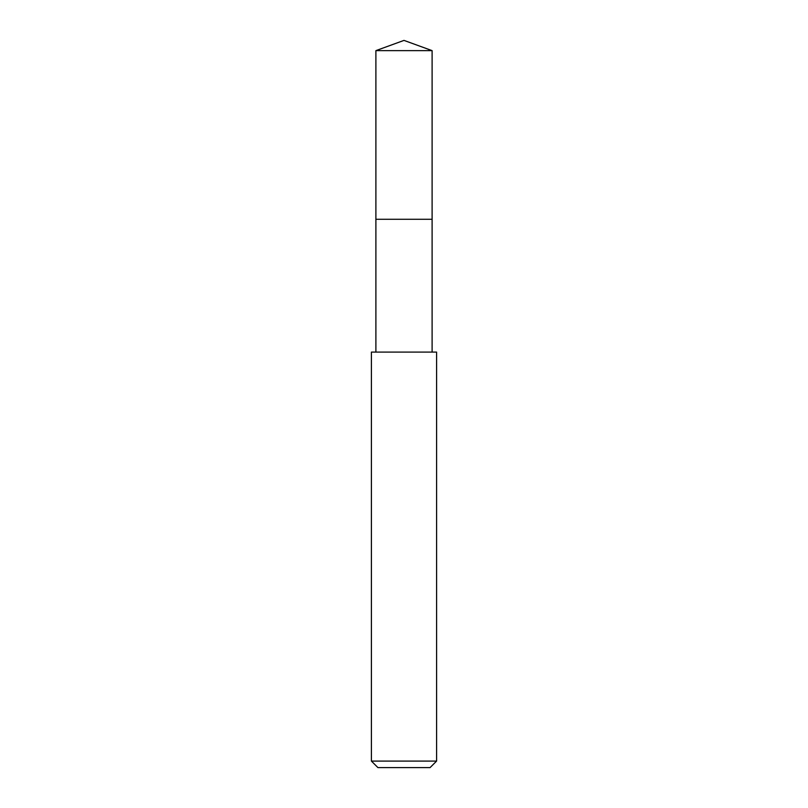 <?xml version="1.0" encoding="UTF-8"?>
<svg xmlns="http://www.w3.org/2000/svg" width="808" height="808" viewBox="0 0 808 808"><rect width="100%" height="100%" fill="white"/><g stroke="black" fill="none" stroke-linecap="round" stroke-linejoin="round"><path stroke-width="1.21" d="M432.108 352.086L432.108 50.631L375.892 50.631L375.892 219.281L432.108 219.281L375.892 219.281L375.892 50.631L404 40.4L375.892 50.631M404 352.086L371.407 352.086L371.407 761.085L436.593 761.085L436.593 352.086L404 352.086M371.407 761.085L377.932 767.6L430.068 767.6L436.593 761.085M404 40.4L432.108 50.631M375.892 352.086L375.892 219.281"/></g></svg>
